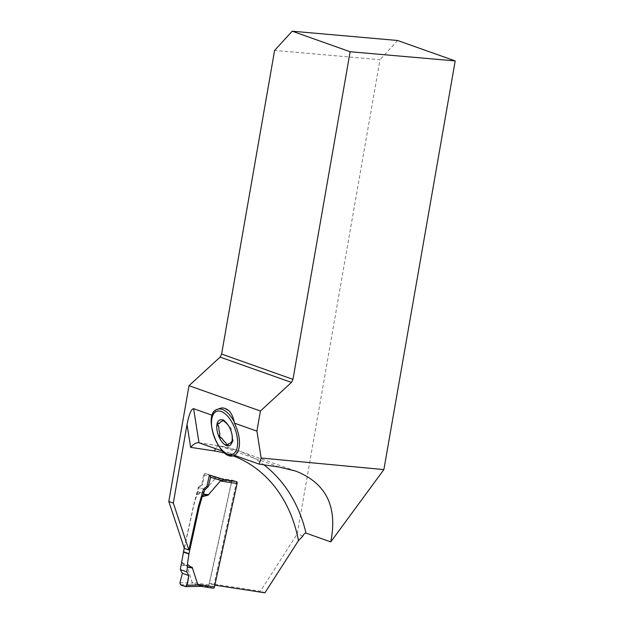 <?xml version="1.0" encoding="UTF-8"?>
<svg xmlns="http://www.w3.org/2000/svg" width="624" height="624" viewBox="0 0 624 624"><rect width="100%" height="100%" fill="white"/><g stroke="black" fill="none" stroke-linecap="round" stroke-linejoin="round"><path stroke-width="0.47" stroke-dasharray="3.12 2.34" d="M222.729 451.199L223.361 451.425A24.445 11.903 69.9 0 1 212.417 415.35L212.269 415.295M234.601 455.263L234.601 454.732L229.726 453.001L223.361 451.425M213.938 585.016L209.422 583.417L231.933 480.675A1.638 0.944 98.7 0 1 232.697 480.269A1.638 0.944 98.7 0 1 232.799 480.293L236.543 481.619A1.638 0.944 98.7 0 1 236.59 481.642L213.938 585.016L214.835 585.156M184.236 548.036L193.643 505.112L198.338 487.313L203.502 489.146L198.994 487.547L193.908 504.839A4.087 3.315 109.5 0 0 193.822 505.175L184.353 548.395M209.422 583.417L260.403 591.201L297.211 533.972L379.985 59.709L274.607 50.419M231.933 480.675L217.519 478.468L205.078 473.476L221.442 478.608L204.867 473.413L220.35 478.382M204.898 473.421L202.433 484.676L198.994 487.547M302.921 536L297.211 533.972M397.597 40.49L379.985 59.709M264.919 592.8L260.403 591.201M219.944 408.4C217.48 409.328 215.202 411.263 213.112 414.203L212.417 415.35M224.734 408.353L221.263 408.034M229.726 453.001A24.523 11.942 -110.1 0 0 234.601 454.732M231.137 431.246L229.398 426.808A2.387 1.162 -110.1 0 1 231.052 428.384A2.387 1.162 -110.1 0 1 231.254 430.997A5.608 2.73 -110.1 0 0 231.137 431.246A11.739 5.717 -110.1 0 1 231.746 433.454L231.855 433.961M222.635 420.053A2.387 1.162 -110.1 0 1 223.025 419.671A2.387 1.162 -110.1 0 1 225.022 421.777A5.608 2.73 -110.1 0 0 225.17 422.237M218.197 423.181A2.387 1.162 -110.1 0 1 218.447 423.01A2.387 1.162 -110.1 0 1 219.274 423.22A5.608 2.73 -110.1 0 0 219.547 423.407M228.556 443.68A5.608 2.73 -110.1 0 0 228.548 444.077L228.345 444.148M227.604 445.294A2.387 1.162 -110.1 0 0 228.002 445.286A2.387 1.162 -110.1 0 0 228.548 444.077M232.214 438.079A5.608 2.73 -110.1 0 0 232.432 438.446L232.245 438.516M232.05 441.909A2.387 1.162 -110.1 0 0 232.573 441.948A2.387 1.162 -110.1 0 0 232.432 438.446M236.59 481.642A1.638 0.944 -81.3 0 0 236.543 481.619L232.799 480.293A1.638 0.944 -81.3 0 0 232.697 480.269A1.638 0.944 -81.3 0 0 231.543 481.564L214.804 479.006L220.678 478.444L217.519 478.468M220.303 478.374L232.697 480.269L220.264 478.366L204.867 473.413L203.611 474.778L201.833 484.466L198.338 487.313M224.422 479.77L236.543 481.619L224.336 479.77M201.833 484.466L202.433 484.676M224.632 479.739L219.695 478.218L224.632 479.739M231.543 481.564L208.892 584.945A1.638 0.944 -81.3 0 0 209.453 586.856L197.332 585L192.153 582.387L187.153 566.069L186.186 565.562L186.303 565.165L186.732 565.664M181.857 562.419L186.303 565.165M196.708 494.637L202.09 492.968L202.028 493.389M214.804 479.006L202.644 493.046M180.492 584.75L197.332 585M198.151 585.195L201.139 586.342M213.197 588.182L209.453 586.856M179.962 582.746L193.167 583.081M181.763 562.84L186.186 565.562L181.202 564.658M185.71 586.599L201.279 586.303M203.611 474.778L216.037 478.678M196.802 494.208L202.09 492.968L197.067 492.227M199.009 442.783L219.679 445.942A6.536 3.791 -81.3 0 0 219.274 445.84A6.536 3.791 -81.3 0 0 215.506 448.64M279.256 467.072L219.679 445.942A145.649 118.006 -70.5 0 1 237.323 450.372A145.649 118.006 -70.5 0 1 263.874 464.818M232.838 455.731A139.105 112.71 109.5 0 0 225.085 453.235M223.993 451.558A24.523 11.942 -110.1 0 0 234.335 455.364M217.511 409.289A24.523 11.942 -110.1 0 0 213.112 414.203M220.678 478.444L232.799 480.293L220.678 478.444M208.892 584.945L192.153 582.387M181.124 564.97L187.153 566.069M197.137 491.907L203.206 492.796M295.643 471.058L237.323 450.372L219.274 445.84L198.58 442.681M223.025 419.671L222.16 419.983M218.447 423.01L217.721 423.275M228.002 445.286L227.136 445.598M232.573 441.948L231.847 442.213"/><path stroke-width="0.94" d="M212.269 415.295L193.619 408.681L199.009 442.783L222.729 451.199M259.171 464.123L261.136 458.024L256.916 431.129L234.429 423.158A24.445 11.903 69.9 0 1 239.015 437.268A24.445 11.903 69.9 0 1 234.257 455.294L259.171 464.123L279.256 467.072L295.643 471.058C326.079 482.999 337.787 506.61 330.767 541.897L383.877 469.583L455.2 60.926L397.597 40.49L292.219 31.2L350.134 51.745L455.2 60.926M199.009 442.783L198.58 442.681C196.092 442.603 193.448 444.163 190.64 447.353L214.672 451.019A6.536 3.791 -81.3 0 1 215.506 448.64M193.619 408.681C191.256 408.938 189.056 414.203 187.028 424.476L173.316 503.077L188.869 549.994L198.338 506.782A4.087 3.315 -70.5 0 1 198.424 506.438L203.502 489.146L204.836 489.622L203.245 494.419L207.706 494.957L207.581 495.355L208.198 495.019L202.418 496.197L203.245 494.419M214.445 586.911L197.707 584.36L201.076 586.334L213.197 588.182A1.638 0.944 -81.3 0 0 213.299 588.206A1.638 0.944 -81.3 0 0 214.445 586.911L237.097 483.53A1.638 0.944 -81.3 0 0 236.59 481.642L224.336 479.77L209.414 475.02L206.95 486.275L203.502 489.146M214.835 585.156L264.919 592.8L298.459 540.657L302.921 536C303.724 534.089 304.754 533.13 305.994 533.107L330.767 541.897M173.316 503.077L168.8 501.478L184.353 548.395L188.869 549.994M168.8 501.478L189.01 385.679L220.116 357.115L291.455 382.418L292.96 379.361L221.614 354.05L220.116 357.115M221.614 354.05L274.607 50.419L292.219 31.2M261.136 458.024L383.877 469.583M350.134 51.745L292.96 379.361M291.455 382.418L260.426 411.013L256.916 431.129M189.01 385.679L260.426 411.013M234.429 423.158L234.195 421.684C233.142 416.933 231.418 413.299 229.024 410.787L224.734 408.353M229.024 410.787A24.523 11.942 -110.1 0 0 224.437 408.268A24.523 11.942 -110.1 0 0 221.263 408.034L219.944 408.4M218.197 423.181A2.387 1.162 -110.1 0 0 218.595 426.504L217.019 424.063A13.705 6.669 -110.1 0 0 219.055 436.925A13.705 6.669 -110.1 0 0 226.606 445.614A13.705 6.669 -110.1 0 0 232.144 441.566A13.705 6.669 -110.1 0 0 231.855 433.961A13.705 6.669 -110.1 0 0 230.116 428.711A13.705 6.669 -110.1 0 0 229.406 427.253A13.705 6.669 -110.1 0 0 222.565 420.022L225.17 422.237A11.739 5.717 -110.1 0 1 229.156 426.816L229.445 427.323M217.019 424.063A13.705 6.669 69.9 0 1 222.565 420.022L222.464 421.278A11.739 5.717 -110.1 0 0 219.547 423.407L217.753 423.259L217.019 424.063M218.408 426.574L218.813 426.871A11.739 5.717 -110.1 0 0 219.89 433.711L219.055 436.925L221.871 438.134A11.739 5.717 -110.1 0 0 225.849 442.72L226.606 445.614L228.556 443.68A11.739 5.717 -110.1 0 0 231.481 441.542L231.754 441.737A5.608 2.73 -110.1 0 0 231.481 441.542M231.8 433.696A11.739 5.717 -110.1 0 1 232.214 438.079L232.144 441.566M222.16 419.983L222.565 420.022M227.136 445.598L226.606 445.614M222.635 420.053A2.387 1.162 -110.1 0 0 222.479 420.872L222.277 420.95M222.464 421.278A5.608 2.73 -110.1 0 0 222.479 420.872M225.849 442.72A5.608 2.73 -110.1 0 1 225.997 443.173A2.387 1.162 -110.1 0 0 227.604 445.294M221.871 438.134A5.608 2.73 -110.1 0 0 221.629 438.142L221.426 438.212M219.89 433.711A5.608 2.73 -110.1 0 1 219.765 433.953A2.387 1.162 -110.1 0 0 219.976 436.574A2.387 1.162 -110.1 0 0 221.629 438.142M201.139 586.342L185.905 586.63L180.492 584.75L179.962 582.746L182.372 573.292L180.32 569.572L184.236 548.036M237.097 483.53L220.358 480.979L208.198 495.019M187.411 564.392L191.802 567.559L187.411 564.392L188.986 553.691L199.196 507.086L202.262 496.61L207.581 495.355M191.857 567.13L192.286 567.629L187.379 566.849L186.81 571.873L180.32 569.572M197.707 584.36L192.286 567.629M220.358 480.979L224.422 479.77M187.379 564.829L187.379 566.849M182.372 573.292L188.76 575.554L186.81 571.873M185.71 586.599L186.982 585.242L188.76 575.554M186.982 585.242L198.627 585.016M202.262 496.61L202.418 496.197M206.95 486.275L208.221 486.728L204.836 489.622M209.414 475.02L210.101 475.27L210.631 477.266L208.221 486.728M210.101 475.27L219.695 478.218M210.631 477.266L221.497 480.613M179.962 582.746L182.372 573.292L188.76 575.554C188.331 579.977 187.379 583.666 185.897 586.63C184.088 585.211 180.258 586.568 179.962 582.746M298.459 540.657A139.105 112.71 109.5 0 0 232.838 455.731M225.085 453.235A139.105 112.71 109.5 0 0 214.672 451.019M187.028 424.476L190.64 447.353M263.874 464.818A145.649 118.006 -70.5 0 1 305.994 533.107M234.335 455.364A24.523 11.942 -110.1 0 0 234.39 455.341L234.335 455.364C219.539 462.93 201.318 413.041 217.511 409.289L219.781 408.463M237.229 437.299A22.885 11.146 -110.1 0 0 215.342 412.066A22.885 11.146 -110.1 0 0 221.185 449.085A22.885 11.146 -110.1 0 0 237.229 437.299M234.195 421.684A24.523 11.942 -110.1 0 0 217.511 409.289M188.986 553.691L183.433 551.717M188.924 554.034L183.362 552.061M187.356 567.185L192.707 568.035M199.196 507.086L198.338 506.782M199.282 506.743L198.424 506.438M203.369 494.114L208.759 494.762M200.866 586.31L213.299 588.206"/></g></svg>
